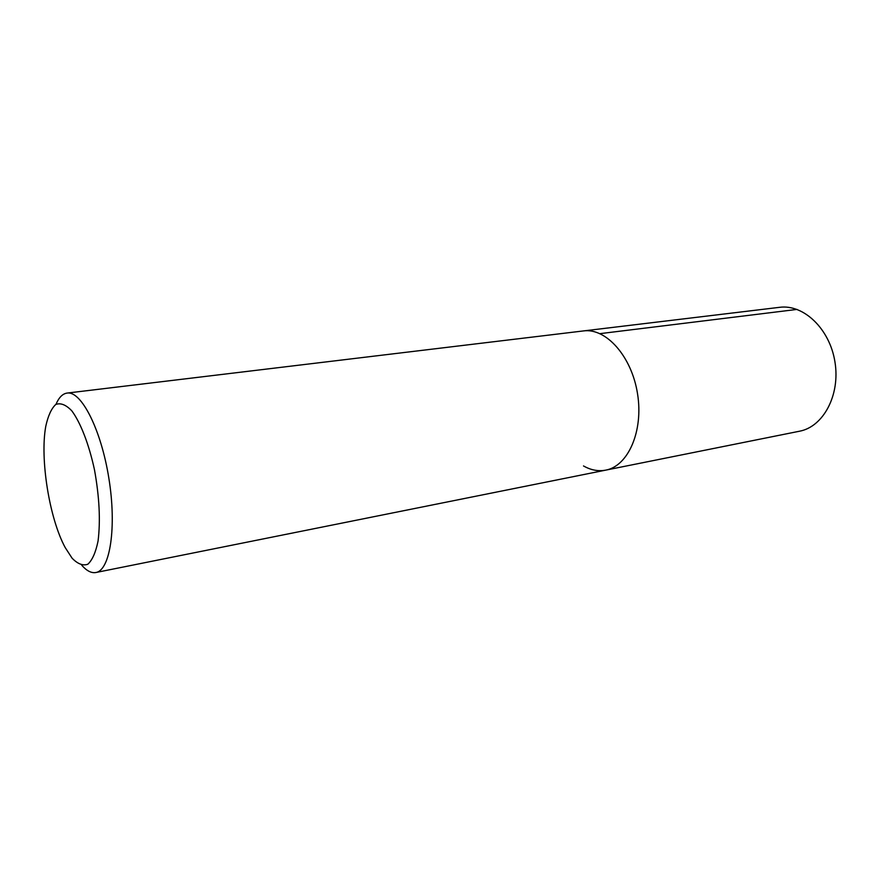 <?xml version="1.0" encoding="UTF-8"?>
<svg xmlns="http://www.w3.org/2000/svg" width="880" height="880" viewBox="0 0 880 880"><rect width="100%" height="100%" fill="white"/><g stroke="black" fill="none" stroke-linecap="round" stroke-linejoin="round"><path stroke-width="1.32" d="M55.968 404.349C58.894 397.474 62.612 393.712 67.111 393.074C81.268 390.643 101.145 429.495 108.889 478.423C116.82 527.318 110.077 570.416 95.865 572.517C91.399 573.298 86.702 570.889 81.774 565.279M72.061 558.151L65.241 547.635C49.39 518.65 39.787 458.755 45.782 426.272C48.07 415.767 51.403 408.496 55.781 404.459C60.654 402.644 66 404.778 71.819 410.85C80.608 422.73 88.869 444.015 94.446 469.612C99.374 496.771 100.584 520.575 98.065 541.024C95.722 552.431 92.301 560.175 87.813 564.245C82.896 565.972 77.649 563.948 72.061 558.151M95.865 572.517L605.759 470.129C628.177 466.125 643.643 431.024 637.516 393.668C631.675 356.257 606.012 327.734 583.462 330.924C606.012 327.734 631.675 356.257 637.516 393.668C643.643 431.024 628.177 466.125 605.759 470.129C598.312 471.537 590.898 470.14 583.506 465.949M67.1 393.074L779.625 307.318C803.638 304.04 829.818 328.889 834.966 362.01C840.411 395.076 823.306 426.855 799.491 431.222L605.759 470.129M797.027 309.408L599.962 333.652"/></g></svg>
